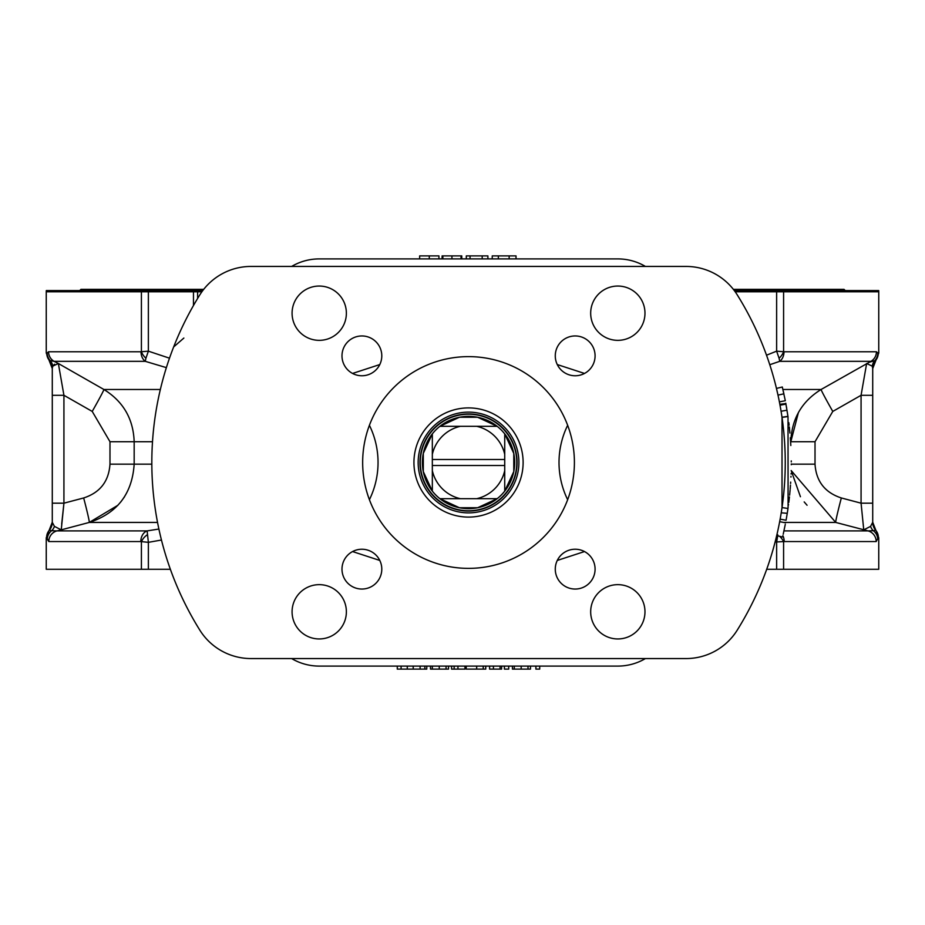 <?xml version="1.0" encoding="UTF-8"?>
<svg xmlns="http://www.w3.org/2000/svg" width="925" height="925" viewBox="0 0 925 925"><rect width="100%" height="100%" fill="white"/><g stroke="black" fill="none" stroke-linecap="round" stroke-linejoin="round"><path stroke-width="1.39" d="M872.714 522.209L878.75 537.783L878.75 569.28L783.591 569.28L783.591 541.784A11.042 7.134 -135.8 0 0 779.648 536.303M777.832 534.858L776.63 542.339L776.63 569.28L783.591 569.28M776.63 569.28L766.698 569.28M170.362 569.28L148.37 569.28L148.37 542.339L147.133 530.892A11.042 8.533 90 0 0 140.808 541.553L148.37 542.339L161.459 540.027M147.167 534.858A11.042 7.134 135.8 0 0 141.409 541.784L141.409 569.28L148.37 569.28M141.409 569.28L46.25 569.28L46.25 537.783L52.286 522.209M49.326 530.222A11.042 11.019 -131.7 0 0 46.632 537.46L48.817 541.553L47.291 539.194A11.042 10.707 -16.3 0 1 51.707 530.707L49.326 530.222A12.06 12.06 -0 0 0 52.286 522.301L54.425 526.383A12.06 10.557 -102.8 0 1 51.707 530.707L56.945 530.892A11.042 10.973 90 0 0 48.817 541.553L140.808 541.553M158.892 529.042L147.133 530.892L56.945 530.892L61.247 529.852L54.425 526.383M775.092 542.027L784.192 541.553A11.042 8.533 -90 0 0 782.874 535.668M784.192 541.553L876.183 541.553A11.042 10.973 -90 0 0 868.055 530.892L783.949 530.892M800.437 496.737L791.176 470.547L835.714 522.428L868.055 530.892L873.293 530.707A12.06 10.557 102.8 0 1 870.575 526.383L872.714 522.301L872.714 503.177L872.714 522.301A12.06 12.06 0 0 0 875.674 530.222L873.293 530.707L875.674 530.222A11.042 11.019 131.7 0 1 878.368 537.46L876.183 541.553M202.76 290.566L46.308 290.566L46.25 291.78L141.409 291.78L141.409 351.627A11.042 7.493 49.7 0 0 145.93 358.218L148.37 351.165L141.005 351.766A11.042 8.522 90 0 0 145.26 361.328L145.93 358.218M779.07 358.218L779.74 361.328A11.042 8.522 -90 0 0 783.995 351.766L776.63 351.165L779.07 358.218A11.042 7.493 -49.7 0 0 783.591 351.627L783.591 291.78L878.75 291.78L878.692 290.566L734.3 290.566M193.522 290.566L141.456 290.566A12.06 9.308 90 0 0 141.409 291.78L193.464 291.78A12.06 11.84 -90 0 1 193.522 290.566M148.382 290.566A12.06 2.347 90 0 0 148.37 291.78L148.37 351.165L169.495 358.183M197.615 298.451L197.615 291.78L193.464 291.78L193.464 305.528M201.881 291.78L197.615 291.78A12.06 7.677 -90 0 1 197.661 290.566M141.005 351.766L48.574 351.766A11.042 10.973 90 0 0 54.055 361.328L145.26 361.328L166.361 367.63M49.407 360.461A12.06 12.06 180 0 1 52.286 368.289L52.286 395.299L63.929 395.299L92.223 411.428A25.333 0.763 119.7 0 0 103.889 389.483L58.356 363.502L54.055 361.328L49.407 360.461A11.042 11.019 -58.6 0 1 46.782 353.315L48.574 351.766M783.544 290.566A12.06 9.308 -90 0 1 783.591 291.78L776.63 291.78A12.06 2.347 -90 0 0 776.618 290.566M735.178 291.78L776.63 291.78L776.63 351.165L766.513 355.2M769.773 364.716L779.74 361.328L870.945 361.328L821.111 389.483C801.778 401.427 791.684 418.84 790.829 441.722L798.414 412.515M869.003 362.299L875.593 360.461A11.042 11.019 -121.4 0 0 878.218 353.315L876.426 351.766L783.995 351.766M870.945 361.328A11.042 10.973 -90 0 0 876.426 351.766M807.062 505.247L804.183 501.928M124.563 496.737L120.817 501.928M117.938 505.247L89.286 522.428C117.244 513.248 132.206 493.823 134.171 464.165L134.171 441.722C133.339 418.875 123.245 401.462 103.889 389.483L160.349 389.483M291.641 658.565A54.297 54.297 0 0 0 319.229 666.093L617.831 666.093A54.297 54.297 0 0 0 645.419 658.565M199.846 294.832A316.708 316.708 0 0 0 199.846 630.168A60.322 60.322 0 0 0 251.022 658.565L686.038 658.565A60.322 60.322 0 0 0 737.225 630.168A316.708 316.708 0 0 0 737.225 294.832A60.322 60.322 0 0 0 686.038 266.435L251.022 266.435A60.322 60.322 0 0 0 199.846 294.832M362.658 462.5A105.878 105.878 0 0 0 521.469 554.191A105.878 105.878 0 0 0 521.469 370.809A105.878 105.878 0 0 0 362.658 462.5M595.087 569.141A19.911 19.911 0 0 0 565.221 551.901A19.911 19.911 0 0 0 565.221 586.381A19.911 19.911 0 0 0 595.087 569.141M381.794 355.859A19.911 19.911 0 0 0 351.939 338.619A19.911 19.911 0 0 0 351.939 373.099A19.911 19.911 0 0 0 381.794 355.859M381.794 569.141A19.911 19.911 0 0 0 351.939 551.901A19.911 19.911 0 0 0 351.939 586.381A19.911 19.911 0 0 0 381.794 569.141M595.087 355.859A19.911 19.911 0 0 0 565.221 338.619A19.911 19.911 0 0 0 565.221 373.099A19.911 19.911 0 0 0 595.087 355.859M346.378 611.795A27.149 27.149 0 0 0 305.655 588.288A27.149 27.149 0 0 0 305.655 635.313A27.149 27.149 0 0 0 346.378 611.795M346.378 313.205A27.149 27.149 0 0 0 305.655 289.687A27.149 27.149 0 0 0 305.655 336.712A27.149 27.149 0 0 0 346.378 313.205M644.979 313.205A27.149 27.149 0 0 0 604.256 289.687A27.149 27.149 0 0 0 604.256 336.712A27.149 27.149 0 0 0 644.979 313.205M644.979 611.795A27.149 27.149 0 0 0 604.256 588.288A27.149 27.149 0 0 0 604.256 635.313A27.149 27.149 0 0 0 644.979 611.795M173.646 346.956L183.867 338.053M781.058 411.186L779.856 404.329L785.845 403.531M785.071 452.094L784.747 444.833M784.955 449.03L784.897 447.7M784.816 446.07L784.712 444.046M781.255 512.635L782.018 507.594L782.018 417.406L787.984 416.551L785.788 403.231M784.146 436.172L784.203 436.866M785.232 465.472L785.221 466.281M784.92 476.837L784.874 477.867M784.758 479.959L784.712 480.908M785.209 467.553L785.221 466.524M782.758 422.91L782.654 422.124M780.133 519.156L786.077 520.232L787.256 513.306L781.22 512.82M778.098 395.576L776.457 388.419L782.319 387.008L785.313 400.722L779.382 401.878M787.013 410.214L781.07 411.243M786.701 408.364L786.435 406.78M780.018 405.196L785.949 404.098M781.995 417.221L787.961 416.354M783.209 534.234L785.29 524.348M779.671 521.688L785.591 522.81M776.688 535.598L782.562 536.986M788.539 504.472L788.458 505.073M788.088 507.767L788.019 416.793M782.018 507.594L787.984 508.449L787.256 513.306M788.805 422.632L789.118 425.199M789.314 426.934L789.927 433.05M790.332 437.791L790.771 444.497M791.268 460.893L791.28 461.899M791.28 463.911L791.268 464.72M791.095 473.438L791.072 474.039M790.979 476.317L790.944 477.115M790.678 482.098L790.597 483.486M790.482 485.116L790.181 489.071M790.1 490.077L789.892 492.331M789.823 493.071L789.626 495.153M789.441 496.898L788.817 502.321M787.638 510.843L787.302 513.005M781.787 509.201L781.926 508.195M783.348 391.402L783.822 393.541M777.301 392.003L777.069 391.009M645.419 266.435A54.297 54.297 0 0 0 617.831 258.907L319.229 258.907A54.297 54.297 0 0 0 291.641 266.435M539.714 666.093L539.714 669.11L535.899 669.11L535.899 666.093M448.533 666.093L448.533 669.11L430.495 669.11L430.495 666.093M432.333 669.11L432.333 666.093M424.853 666.093L424.853 669.11L426.76 669.11L426.76 666.093M424.853 669.11L413.197 669.11L413.197 666.093M413.197 669.11L401.092 669.11L401.092 666.093M401.092 669.11L397.276 669.11L397.276 666.093M451.573 666.093L451.573 669.11L464.963 669.11L464.963 666.093M457.944 669.11L457.944 666.093M454.14 669.11L454.14 666.093M485.741 666.093L485.741 669.11L466.212 669.11L466.212 666.093M483.22 669.11L483.22 666.093M493.418 666.093L493.418 669.11L501.604 669.11L501.604 666.093M493.418 669.11L489.603 669.11L489.603 666.093M530.476 666.093L530.476 669.11L512.438 669.11L512.438 666.093M514.265 669.11L514.265 666.093M508.715 666.093L508.715 669.11L504.391 669.11L504.391 666.093M442.104 258.907L442.104 255.89L461.032 255.89L461.032 258.907M461.032 255.89L461.76 255.89L461.76 258.907M442.867 255.89L442.867 258.907M466.304 258.907L466.304 255.89L487.891 255.89L487.891 258.907M470.05 255.89L470.05 258.907M482.191 255.89L482.191 258.907M492.239 258.907L492.239 255.89L516.023 255.89L516.023 258.907M438.936 258.907L438.936 255.89L419.649 255.89L419.649 258.907M875.593 360.461L875.593 360.461A12.06 12.06 180 0 0 872.714 368.289L872.194 366.127A12.06 11.678 67.9 0 1 874.888 360.484A11.042 10.973 143.4 0 0 877.813 353.072M52.286 395.299L52.286 503.177L63.929 503.177L61.247 529.852L89.286 522.428L157.539 522.428M870.575 526.383L863.753 529.852L861.071 503.177L863.753 529.852M54.54 364.219L52.806 366.127L58.356 363.502L63.929 395.299L63.929 503.177L61.686 524.024M52.286 368.289L52.806 366.127A12.06 11.678 -67.9 0 0 50.112 360.484A11.042 10.973 -143.4 0 1 47.187 353.072M861.071 503.177L841.334 497.962C824.915 492.586 816.151 481.312 815.018 464.165L815.018 441.722L832.778 411.428L861.071 395.299L861.071 503.177L872.714 503.177L872.714 395.299L861.071 395.299L866.644 363.502L872.194 366.127M867.928 363.305L866.702 363.479M52.286 503.177L52.286 522.29M872.714 395.299L872.714 368.3M841.334 497.962A25.333 0.856 -75.2 0 0 835.714 522.428L783.602 522.428M832.778 411.428A25.333 0.763 60.3 0 1 821.111 389.483L782.908 389.483M92.223 411.428L109.983 441.722L109.983 464.165C108.815 481.37 100.05 492.632 83.666 497.962A25.333 0.856 -104.8 0 1 89.286 522.428M203.697 289.363L80.938 289.363L79.735 290.566M845.265 290.566L844.062 289.363L733.375 289.363M379.805 560.446L352.564 551.554M352.564 373.446L379.805 364.554M557.266 364.554L584.507 373.446M584.507 551.554L557.266 560.446M413.938 462.5A54.598 54.598 0 0 1 468.536 407.902A54.598 54.598 0 0 1 523.122 462.5A54.598 54.598 0 0 1 468.536 517.098A54.598 54.598 0 0 1 413.938 462.5M501.535 500.564A50.378 50.378 0 0 0 485.001 414.897A50.378 50.378 0 0 0 419.071 472.051A50.378 50.378 0 0 0 501.535 500.564M500.344 499.188A48.562 48.562 0 0 1 420.852 471.704A48.562 48.562 0 0 1 484.399 416.608A48.562 48.562 0 0 1 500.344 499.188M468.536 414.238A48.262 48.262 0 0 1 510.322 486.631A48.262 48.262 0 0 1 426.737 486.631A48.262 48.262 0 0 1 468.536 414.238M477.624 417.256A46.146 46.146 0 0 1 497.164 426.309L477.624 417.256L459.436 417.256L439.907 426.309A46.146 46.146 0 0 1 477.624 417.256M504.726 433.871A46.146 46.146 0 0 1 513.78 453.4L504.726 433.871L504.726 454.36L504.726 433.871A46.146 46.146 0 0 0 497.164 426.309L476.676 426.309A37.104 37.104 0 0 1 504.726 454.36L504.726 465.518L432.333 465.518L432.333 459.482L504.726 459.482M513.78 471.6A46.146 46.146 0 0 1 504.726 491.129L513.78 471.6L513.78 453.4A46.146 46.146 0 0 1 513.78 471.6M497.164 498.691A46.146 46.146 0 0 1 477.624 507.744L497.164 498.691L476.676 498.691L497.164 498.691A46.146 46.146 0 0 0 504.726 491.129L504.726 465.518M459.436 507.744A46.146 46.146 0 0 1 439.907 498.691L459.436 507.744L477.624 507.744A46.146 46.146 0 0 1 459.436 507.744M432.333 491.129A46.146 46.146 0 0 1 423.292 471.6L432.333 491.129L432.333 470.64L432.333 491.129A46.146 46.146 0 0 0 439.907 498.691L460.384 498.691A37.104 37.104 0 0 1 432.333 470.64L432.333 465.518M423.292 453.4A46.146 46.146 0 0 1 432.333 433.871L423.292 453.4L423.292 471.6A46.146 46.146 0 0 1 423.292 453.4M432.333 433.871L432.333 454.36L432.333 433.871A46.146 46.146 0 0 1 439.907 426.309L460.384 426.309L439.907 426.309M439.907 498.691L476.676 498.691A37.104 37.104 0 0 0 504.726 470.64L504.726 491.129M497.164 426.309L460.384 426.309A37.104 37.104 0 0 0 432.333 454.36L432.333 459.482M369.41 425.303A84.453 84.453 0 0 1 369.41 499.697M567.649 499.697A84.453 84.453 0 0 1 567.649 425.303M777.994 395.114L783.891 393.83M439.248 669.11L439.248 666.093M446.07 669.11L446.07 666.093M420.112 669.11L420.112 666.093M407.278 669.11L407.278 666.093M476.676 669.11L476.676 666.093M500.067 669.11L500.067 666.093M521.18 669.11L521.18 666.093M528.002 669.11L528.002 666.093M451.932 255.89L451.932 258.907M509.155 255.89L509.155 258.907M498.355 255.89L498.355 258.907M429.281 255.89L429.281 258.907M151.827 464.165L109.983 464.165M109.983 441.722L152.498 441.722M873.293 530.707A11.042 10.707 16.3 0 1 877.709 539.194M790.609 441.722L790.829 445.515M815.018 464.165L791.268 464.165M815.018 441.722L790.829 441.722M83.666 497.962L63.929 503.177M52.286 368.589L46.25 352.992L46.25 291.78M872.714 368.589L878.75 352.992L878.75 291.78"/></g></svg>
